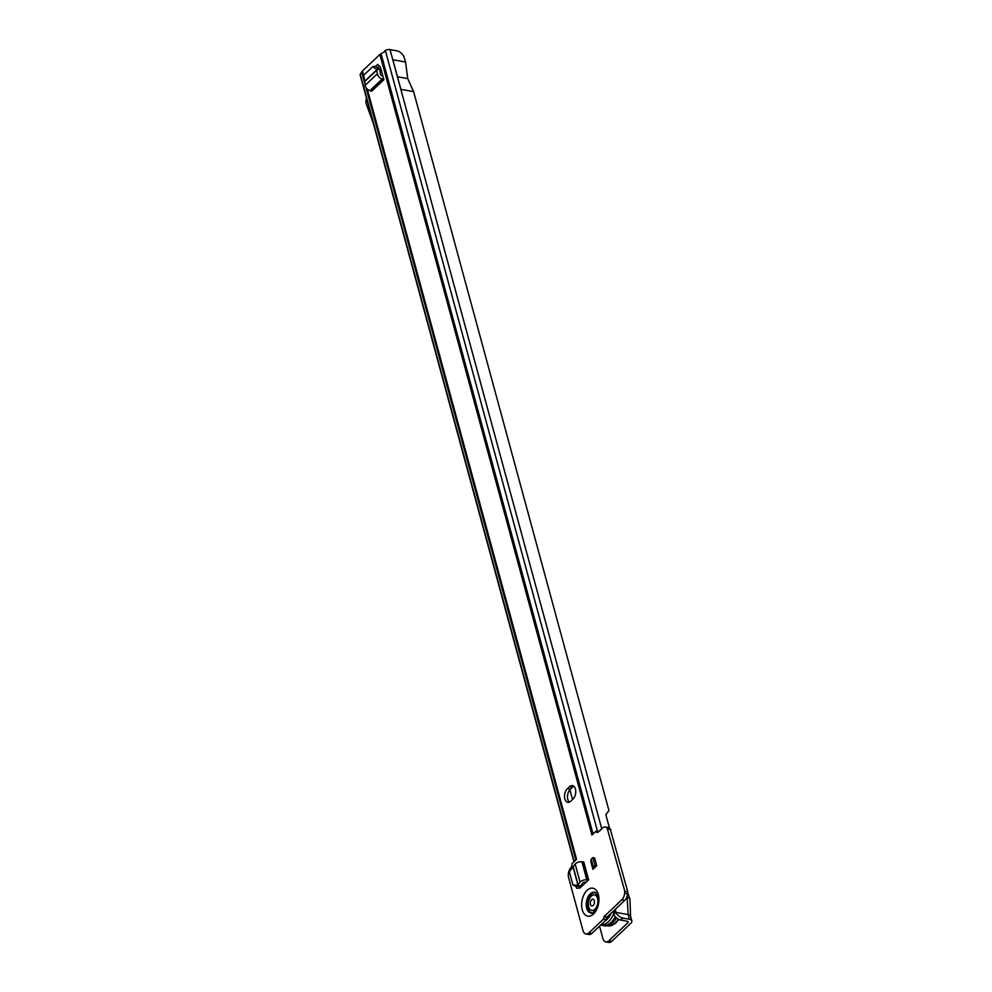 <?xml version="1.0" encoding="UTF-8"?>
<svg xmlns="http://www.w3.org/2000/svg" width="992" height="992" viewBox="0 0 992 992"><rect width="100%" height="100%" fill="white"/><g stroke="black" fill="none" stroke-linecap="round" stroke-linejoin="round"><path stroke-width="1.49" d="M575.992 886.203L576.538 888.224L580.06 887.952L588.616 879.867L586.842 879.904A4.675 2.356 164.8 0 0 580.084 882.173L575.174 864.094A4.675 2.356 -15.2 0 1 581.932 861.825L586.842 879.904M361.187 73.234L361.72 71.92A4.303 2.17 -15.2 0 1 362.39 71.015L379.886 54.486A4.303 2.17 -15.2 0 1 381.04 53.68L384.226 51.968A0.93 0.732 -57.6 0 0 384.784 50.766L385.355 50.468A4.303 2.17 -15.2 0 1 390.03 49.6L396.887 50.84A7.477 4.7 46.6 0 1 403.88 56.494L405.579 62.037L392.832 59.731L400.88 89.342L413.614 91.636L407.724 78.604L405.579 62.037M624.799 891.25L607.166 828.134A7.477 4.427 -79.8 0 0 605.368 827.018L608.332 827.551A7.477 4.427 100.2 0 1 610.13 828.667L627.762 891.783L624.799 891.25L624.625 893.234A7.477 4.427 -79.8 0 1 621.81 899.806L604.153 916.484L603.297 919.249L588.926 932.827A7.477 4.427 -79.8 0 1 585.9 933.956A7.477 4.427 -79.8 0 1 582.998 930.595L568.614 877.622A7.477 4.427 -79.8 0 1 571.144 867.392L570.946 867.591A2.802 1.662 100.2 0 0 571.888 863.772L576.563 859.32A4.303 2.17 164.8 0 0 576.253 859.655M605.368 827.018A7.477 4.427 -79.8 0 0 602.342 828.146L598.213 832.04A2.802 1.662 100.2 0 1 597.085 832.462A2.802 1.662 100.2 0 1 596.006 831.209L598.598 831.68M592.323 834.681A4.303 2.17 164.8 0 0 591.939 835.004L596.006 831.209M572.88 799.192L570.772 801.189A7.477 4.427 100.2 0 1 567.746 802.317A7.477 4.427 100.2 0 1 564.522 796.663A7.477 4.427 100.2 0 1 567.374 788.727L569.495 786.73A7.477 4.427 100.2 0 1 572.52 785.602A7.477 4.427 100.2 0 1 575.744 791.256A7.477 4.427 100.2 0 1 572.88 799.192M596.738 865.731L594.63 857.944L592.844 857.621L594.964 865.408L596.738 865.731L592.918 869.339L593.34 866.946L594.964 865.408M593.34 866.946L591.22 859.159L590.798 861.552L592.918 869.339M375.534 66.427L377.63 64.443L380.42 67.096L383.854 79.72L371.578 91.301L369.991 90.57A4.675 2.939 -133.4 0 1 365.106 85.337L377.369 73.755A4.675 2.939 46.6 0 0 382.255 78.988L369.991 90.57M627.762 891.783L627.589 893.767A7.477 4.427 100.2 0 1 624.774 900.339L607.116 917.017L606.273 919.782L591.889 933.36A7.477 4.427 100.2 0 1 588.864 934.489L585.9 933.956M569.309 802.144A7.477 4.427 100.2 0 1 567.523 795.919A7.477 4.427 100.2 0 1 570.35 789.26L572.458 787.264A7.477 4.427 100.2 0 1 573.922 786.309M578.82 886.253L579.303 888.014M379.39 66.117L377.605 67.816M609.286 827.923A3.745 2.356 46.6 0 0 609.175 826.968L605.827 814.655L608.964 810.625L413.614 91.636M573.959 861.825L360.183 74.995A4.303 2.17 -15.2 0 1 360.257 74.164L574.207 861.589M366.457 98.084L366.085 100.031A5.605 3.323 -79.8 0 0 366.321 104.135L373.426 123.715M569.892 789.744L572.545 799.515M360.629 73.272L360.257 74.164M607.898 829.014L610.861 829.548M379.886 54.486L591.951 835.041M599.168 831.135A4.303 2.17 164.8 0 0 597.99 831.569M601.76 828.866L599.404 831.073M407.724 78.604L397.457 76.744M586.21 882.148A4.303 2.17 -15.2 0 1 585.739 882.086L583.37 882.347L581.374 884.976A4.303 2.17 -15.2 0 1 580.084 886.067L577.58 885.149L580.084 882.173M587.859 880.09L582.949 862.011L583.705 861.788L588.616 879.867M579.75 886.278L575.137 886.178L572.967 885.062L569.371 871.844L573.004 866.872L577.914 884.938M575.174 864.094L573.004 866.872M582.949 862.011L581.932 861.825M572.967 885.062L577.58 885.149M591.22 859.159L592.844 857.621M377.369 73.755L376.687 69.366L379.44 69.279A4.303 2.703 46.6 0 1 380.023 71.027L380.432 74.822L382.428 76.049A4.303 2.703 -133.4 0 1 382.887 76.161M376.96 69.961L364.696 81.542L365.106 85.337M364.696 81.542L363.742 75.169L372.707 66.7L375.274 66.241L379.242 68.907M371.008 90.756L383.272 79.174L383.854 79.72M383.272 79.174L382.255 78.988M376.687 69.366L372.707 66.7M615.325 916.757A20.472 12.127 100.2 0 1 611.283 922.176A20.472 12.127 100.2 0 1 602.553 925.164L600.978 924.78M615.449 916.906A20.758 12.288 100.2 0 1 611.345 922.411A20.758 12.288 100.2 0 1 602.962 925.548L604.438 925.809A20.758 12.288 -79.8 0 0 612.82 922.684A20.758 12.288 -79.8 0 0 616.503 917.922M602.962 925.548A20.758 12.288 100.2 0 1 600.904 924.854M591.939 910.433A7.849 4.65 -79.8 0 0 592.162 910.482A7.849 4.65 -79.8 0 0 595.336 909.304A7.849 4.65 -79.8 0 0 596.638 907.655M598.151 899.248A7.849 4.65 -79.8 0 0 594.952 895.032A7.849 4.65 -79.8 0 0 594.729 894.995M594.89 909.218A7.849 4.65 -79.8 0 0 597.891 900.885A7.849 4.65 -79.8 0 0 594.506 894.945A7.849 4.65 -79.8 0 0 591.331 896.136A7.849 4.65 -79.8 0 0 588.33 904.456A7.849 4.65 -79.8 0 0 591.716 910.408A7.849 4.65 -79.8 0 0 594.89 909.218M593.166 905.411A3.435 2.034 100.2 0 1 590.451 904.382A3.435 2.034 100.2 0 1 591.616 899.682A3.435 2.034 100.2 0 1 594.332 900.711A3.435 2.034 100.2 0 1 594.444 901.232A3.435 2.034 100.2 0 1 593.848 904.493A3.435 2.034 100.2 0 1 593.166 905.411M613.391 911.102L613.651 914.351L615.809 912.367L628.159 914.587A5.989 3.013 -15.2 0 1 630.54 916.211L631.817 920.886A5.989 3.013 -15.2 0 1 630.788 923.316L611.779 941.272A7.477 4.427 100.2 0 1 608.753 942.4L605.79 941.867A7.477 4.427 -79.8 0 0 608.815 940.738L611.779 941.272M615.499 909.106L615.809 912.367L613.726 914.413A7.477 4.7 -133.4 0 0 620.707 920.068L627.316 921.258A2.244 1.128 -15.2 0 1 628.209 921.866A2.244 1.128 -15.2 0 1 627.824 922.783L608.815 940.738M613.726 914.413L615.846 912.417A7.477 4.7 -133.4 0 0 622.827 918.071L629.424 919.262A5.989 3.013 -15.2 0 1 631.817 920.886M605.79 941.867A7.477 4.427 -79.8 0 1 602.888 938.494L599.528 926.144M630.602 916.571L629.957 899.546A5.989 3.013 164.8 0 0 629.883 899.112A5.989 3.013 164.8 0 0 627.514 897.574L626.708 897.425M595.77 892.713A10.317 6.113 -79.8 0 0 588.988 897.016A10.317 6.113 -79.8 0 0 587.611 908.25A10.317 6.113 -79.8 0 0 592.112 912.938M596.105 893.011A10.131 6.002 -79.8 0 0 589.298 896.942A10.131 6.002 -79.8 0 0 587.822 908.164A10.131 6.002 -79.8 0 0 592.546 912.789M595.473 892.527A10.54 6.237 -79.8 0 0 588.268 896.408A10.54 6.237 -79.8 0 0 586.669 908.226A10.54 6.237 -79.8 0 0 591.778 913C591.703 915.356 599.962 906.886 597.68 896.098L595.473 892.527M598.337 894.573A14.21 8.42 100.2 0 1 593.514 914.004A14.21 8.42 100.2 0 1 582.254 909.763A14.21 8.42 100.2 0 1 587.078 890.332A14.21 8.42 100.2 0 1 598.337 894.573M362.39 71.015L363.915 76.632M367.325 89.206L576.563 859.32M601.722 828.729L390.03 49.6M361.72 71.92L364.92 83.7M366.011 87.693L575.844 860.039M597.544 831.494L385.355 50.468M593.055 833.999L381.04 53.68M588.926 932.827L591.889 933.36M603.297 919.249L606.273 919.782M607.166 828.134L610.13 828.667M624.625 893.234L627.589 893.767M621.81 899.806L624.774 900.339M604.153 916.484L607.116 917.017M604.004 916.769L606.968 917.315M603.458 918.952L606.422 919.497M567.374 788.727L570.35 789.26M569.495 786.73L572.458 787.264M573.178 866.735L578.088 884.802M376.886 69.725L364.622 81.319M618.338 919.2A20.299 12.016 100.2 0 1 615.4 922.783A20.299 12.016 100.2 0 1 607.65 925.908L606.955 925.834M613.602 914.078A20.299 12.016 100.2 0 1 608.567 921.543A20.299 12.016 100.2 0 1 601.065 924.705M611.221 913.148A18.426 10.912 100.2 0 1 606.732 919.733A18.426 10.912 100.2 0 1 604.55 921.407M613.453 912.665L615.548 910.396M629.424 919.262L628.159 914.587L627.093 896.322M627.824 922.783L627.415 921.283M622.827 918.071L620.707 920.068M618.822 919.448L616.181 922.572C613.006 925.263 610.167 926.379 607.65 925.908M629.883 899.112L627.7 892.614"/></g></svg>
